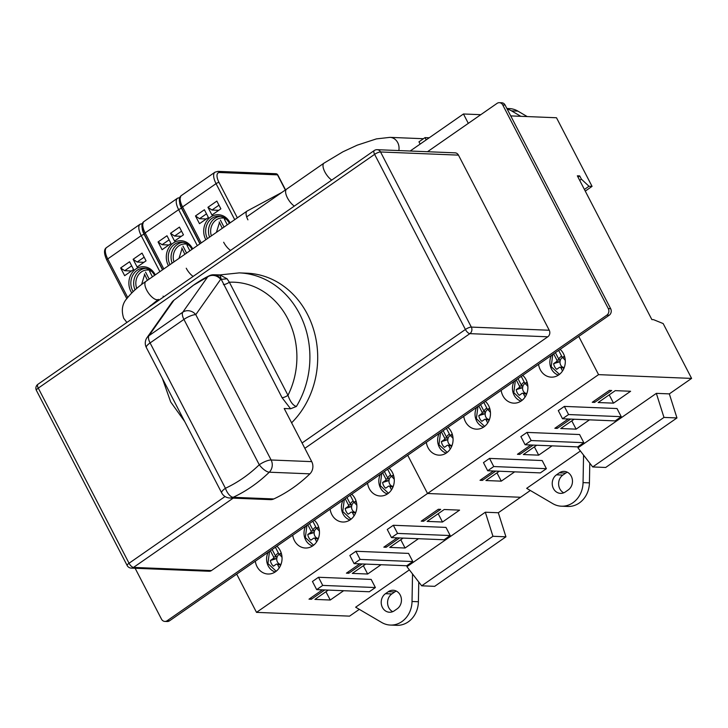 <?xml version="1.0" encoding="UTF-8"?>
<svg xmlns="http://www.w3.org/2000/svg" width="728" height="728" viewBox="0 0 728 728"><rect width="100%" height="100%" fill="white"/><g stroke="black" fill="none" stroke-linecap="round" stroke-linejoin="round"><path stroke-width="1.09" d="M227.091 278.788L219.892 274.92L213.905 274.765A9.537 8.281 92.3 0 1 220.648 279.343A9.537 8.581 -144.8 0 0 207.653 276.895L209.491 275.657C205.078 277.686 199.627 280.935 193.138 285.412L207.653 276.895L182.792 312.194A9.537 8.581 35.2 0 1 195.777 314.651L271.116 459.996L311.739 461.634L284.202 408.517L290.581 408.772L296.396 406.461C293.066 405.541 290.254 401.82 287.979 395.304L229.356 282.218L227.091 278.788L221.239 279.37L282.055 397.688A4.768 1.301 152.6 0 0 287.979 395.304A75.803 65.829 92.3 0 0 287.706 318.582A75.803 65.829 92.3 0 0 229.356 282.218A4.768 1.301 -27.4 0 1 223.432 284.603M218.773 275.33C219.483 274.183 220.311 275.53 221.239 279.37L220.648 279.343L195.777 314.651A9.537 2.594 152.6 0 0 183.929 319.41A9.537 3.949 -124.8 0 1 182.792 312.194L148.94 335.717L173.81 300.418A9.537 8.581 -144.8 0 0 171.881 302.329A9.537 9.537 0 0 1 173.564 300.5L192.711 285.84M282.055 397.688L290.581 408.772M291.61 422.804A85.34 74.11 -87.7 0 0 307.353 314.132A85.34 74.11 -87.7 0 0 247.029 273.2L239.23 272.882A85.34 74.11 92.3 0 1 299.554 313.823A85.34 74.11 92.3 0 1 296.396 406.461M273.801 498.944L233.188 497.297A9.537 8.281 92.3 0 1 229.757 497.998L270.37 499.645A9.537 8.281 -87.7 0 0 273.801 498.944A152.552 132.496 -87.7 0 0 309.91 473.846A9.537 8.281 -87.7 0 0 311.739 461.634M147.011 337.637A9.537 8.581 35.2 0 1 148.94 335.717A9.537 3.949 55.2 0 0 150.086 342.934A9.537 2.594 152.6 0 0 146.337 347.511A9.537 9.537 0 0 1 147.011 337.637L171.881 302.329M549.249 330.248L458.467 155.128A4.768 4.141 -87.7 0 0 455.1 152.844L377.177 149.686A4.768 4.141 92.3 0 1 380.544 151.97L471.325 327.09L549.249 330.248A4.768 4.141 -87.7 0 1 547.793 336.8L211.439 570.57A4.768 4.141 -87.7 0 1 209.136 571.262L131.213 568.104A4.768 4.141 92.3 0 0 133.515 567.412L211.439 570.57M166.976 235.763L158.067 241.951L162.08 249.695L170.98 243.498L166.976 235.763M183.456 234.835L179.443 227.1L170.534 233.288L174.547 241.023L183.456 234.835M172.145 263.145A14.778 12.831 92.3 0 1 177.359 244.444A14.778 12.831 92.3 0 1 183.074 242.333M188.115 244.581A13.113 11.384 -87.7 0 0 185.149 243.998A13.113 11.384 -87.7 0 0 178.806 245.9A13.113 11.384 -87.7 0 0 173.965 261.88M158.067 241.951L162.098 244.708L169.087 239.849M168.851 244.981L162.098 244.708M181.327 236.318L174.565 236.045L181.563 231.176M170.534 233.288L174.565 236.045M505.933 536.809L492.947 536.281L421.685 585.812L434.671 586.34L505.933 536.809L498.307 512.749L520.575 497.27L427.536 493.502L407.726 455.273L427.536 493.502L598.562 374.638L578.751 336.409M236.7 574.137L256.511 612.366L349.549 616.134L359.304 609.354M412.53 573.964L412.03 601.483A23.833 20.703 92.3 0 1 401.883 621.612A23.833 20.703 92.3 0 1 390.363 625.061L396.733 625.325A23.833 20.703 -87.7 0 0 408.253 621.867A23.833 20.703 -87.7 0 0 418.4 601.738L418.764 582.036M392.711 611.675A10.01 8.691 92.3 0 1 387.587 603.175A10.01 8.691 92.3 0 1 391.837 593.939L394.694 591.964A10.01 8.691 92.3 0 1 396.314 591.081M256.511 612.366L427.536 493.502L520.575 497.27L530.33 490.49M367.549 483.201A15.497 13.459 -87.7 0 0 380.207 496.014A15.497 13.459 -87.7 0 0 387.696 493.775A15.497 13.459 -87.7 0 0 389.107 468.213M330.13 509.2A15.497 13.459 -87.7 0 0 342.788 522.021A15.497 13.459 -87.7 0 0 350.277 519.774A15.497 13.459 -87.7 0 0 351.697 494.212M292.72 535.198A15.497 13.459 -87.7 0 0 305.378 548.02A15.497 13.459 -87.7 0 0 312.867 545.773A15.497 13.459 -87.7 0 0 314.287 520.22M255.31 561.206A15.497 13.459 -87.7 0 0 267.968 574.019A15.497 13.459 -87.7 0 0 275.457 571.78A15.497 13.459 -87.7 0 0 276.877 546.218M409.373 569.869L355.646 607.207L381.763 622.513A23.833 20.703 92.3 0 0 390.363 625.061M498.307 512.749L485.321 512.221L406.934 566.702L421.685 585.812M375.384 587.551L371.162 579.406L318.5 577.268L312.449 581.481L316.671 589.625L322.722 585.412L375.384 587.551L369.324 591.755L316.671 589.625M412.794 561.552L408.572 553.398L355.91 551.269L349.859 555.482L354.081 563.627L360.132 559.413L412.794 561.552L406.734 565.756L354.081 563.627M450.204 535.544L445.982 527.4L393.329 525.27L387.269 529.474L391.491 537.619L397.552 533.415L450.204 535.544L444.153 539.757L391.491 537.619M427.136 521.394L444.235 509.509L459.586 510.128L442.488 522.021L427.136 521.394M418.464 538.711L405.068 548.02L389.726 547.401L403.112 538.092M362.153 563.954L348.767 573.255L346.41 573.163L359.796 563.854M324.743 589.953L311.356 599.253L309 599.162L322.386 589.853M423.596 521.248L421.23 521.157L438.338 509.272L440.695 509.363L423.596 521.248L422.932 519.974M399.572 537.947L386.186 547.256L383.82 547.156L397.206 537.856M343.634 590.717L330.248 600.027L314.896 599.399L328.283 590.099M381.044 564.719L367.658 574.019L352.316 573.4L365.702 564.091M397.179 608.808A10.01 8.691 -87.7 0 0 401.192 597.724A10.01 8.691 -87.7 0 0 393.156 590.253A10.01 8.691 -87.7 0 0 388.315 591.7L385.467 593.684A10.01 8.691 -87.7 0 0 381.463 604.768A10.01 8.691 -87.7 0 0 389.489 612.239A10.01 8.691 -87.7 0 0 394.33 610.792L397.179 608.808M485.321 512.221L492.947 536.281M318.5 577.268L322.722 585.412M355.91 551.269L360.132 559.413M393.329 525.27L397.552 533.415M442.488 522.021L438.183 513.722M405.068 548.02L400.773 539.721M348.111 571.981L348.767 573.255M310.692 597.979L311.356 599.253M385.522 545.973L386.186 547.256M330.248 600.027L325.944 591.727M367.658 574.019L363.354 565.72M410.173 151.024L463.454 113.987L480.78 114.687M510.728 115.907L556.492 117.754L592.064 186.377L585.266 191.109M527.199 116.571L517.899 111.12A23.833 20.703 -87.7 0 0 509.309 108.572L506.879 108.472M507.143 108.991A23.833 20.703 92.3 0 1 511.52 110.865L520.82 116.316M592.064 186.377L588.998 186.259L581.39 179.17L579.706 175.912L577.34 175.821L651.86 319.583L653.516 319.647L663.172 323.569L691.6 378.405L598.562 374.638M468.313 123.36L463.454 113.987M583.556 455.091L583.055 482.609A23.833 20.703 92.3 0 1 572.909 502.748A23.833 20.703 92.3 0 1 561.388 506.197L567.758 506.46A23.833 20.703 -87.7 0 0 579.279 503.002A23.833 20.703 -87.7 0 0 589.425 482.873L589.789 463.163M676.958 417.945L663.972 417.417L592.71 466.948L605.696 467.467L676.958 417.945L669.332 393.884L691.6 378.405M563.736 492.81A10.01 8.691 92.3 0 1 558.622 484.311A10.01 8.691 92.3 0 1 562.871 475.075L565.72 473.1A10.01 8.691 92.3 0 1 567.34 472.217M579.706 175.912L578.005 177.095M581.39 179.17L579.688 180.353M588.998 186.259L584.402 189.444M538.574 364.337A15.497 13.459 -87.7 0 0 551.233 377.149A15.497 13.459 -87.7 0 0 558.722 374.911A15.497 13.459 -87.7 0 0 560.132 349.349M501.164 390.335A15.497 13.459 -87.7 0 0 513.822 403.157A15.497 13.459 -87.7 0 0 521.303 400.91A15.497 13.459 -87.7 0 0 522.722 375.348M463.745 416.334A15.497 13.459 -87.7 0 0 476.403 429.156A15.497 13.459 -87.7 0 0 483.893 426.908A15.497 13.459 -87.7 0 0 485.312 401.356M426.335 442.342A15.497 13.459 -87.7 0 0 438.993 455.155A15.497 13.459 -87.7 0 0 446.482 452.916A15.497 13.459 -87.7 0 0 447.902 427.354M580.398 451.005L526.672 488.342L552.789 503.649A23.833 20.703 92.3 0 0 561.388 506.197M669.332 393.884L656.347 393.357L577.959 447.838L592.71 466.948M546.41 468.686L542.187 460.542L489.525 458.403L483.474 462.617L487.696 470.761L493.748 466.548L546.41 468.686L540.349 472.891L487.696 470.761M583.82 442.679L579.597 434.534L526.945 432.405L520.884 436.618L525.106 444.762L531.167 440.549L583.82 442.679L577.768 446.892L525.106 444.762M621.23 416.68L617.007 408.535L564.355 406.406L558.294 410.61L562.516 418.755L568.577 414.55L621.23 416.68L615.178 420.893L562.516 418.755M598.161 402.529L615.269 390.645L630.612 391.264L613.513 403.148L598.161 402.529M589.489 419.847L576.103 429.156L560.751 428.528L574.137 419.228M533.187 445.09L519.792 454.39L517.435 454.299L530.821 444.99M495.768 471.089L482.382 480.389L480.025 480.298L493.411 470.989M594.621 402.384L592.255 402.293L609.363 390.408L611.72 390.499L594.621 402.384L593.957 401.11M570.597 419.082L557.211 428.392L554.845 428.291L568.231 418.991M514.66 471.853L501.274 481.153L485.922 480.535L499.317 471.234M552.07 445.855L538.684 455.155L523.341 454.536L536.727 445.227M568.213 489.944A10.01 8.691 -87.7 0 0 572.217 478.86A10.01 8.691 -87.7 0 0 564.182 471.389A10.01 8.691 -87.7 0 0 559.341 472.836L556.492 474.82A10.01 8.691 -87.7 0 0 552.488 485.904A10.01 8.691 -87.7 0 0 560.524 493.375A10.01 8.691 -87.7 0 0 565.356 491.928L568.213 489.944M656.347 393.357L663.972 417.417M489.525 458.403L493.748 466.548M526.945 432.405L531.167 440.549M564.355 406.406L568.577 414.55M613.513 403.148L609.209 394.849M576.103 429.156L571.798 420.857M519.137 453.116L519.792 454.39M481.727 479.115L482.382 480.389M556.547 427.109L557.211 428.392M501.274 481.153L496.969 472.854M538.684 455.155L534.388 446.856M429.229 137.783L425.025 137.61L426.199 139.885M425.025 137.61L418.964 141.823L420.147 144.089M204.386 209.764L195.477 215.952L199.49 223.687L208.399 217.499L204.386 209.764M220.866 208.836L216.853 201.092L207.944 207.289L211.957 215.024L220.866 208.836M285.54 189.871L277.823 175.002A2.384 0.646 152.6 0 0 277.495 174.857A2.384 2.066 -87.7 0 0 275.594 173.719M209.555 237.137A14.778 12.831 92.3 0 1 214.778 218.446A14.778 12.831 92.3 0 1 220.484 216.334M225.525 218.573A13.113 11.384 -87.7 0 0 222.559 218A13.113 11.384 -87.7 0 0 216.225 219.892A13.113 11.384 -87.7 0 0 211.375 235.872M195.477 215.952L199.508 218.709L206.497 213.85M206.261 218.982L199.508 218.709M218.737 210.31L211.975 210.037L218.973 205.178M207.944 207.289L211.975 210.037M129.557 261.762L120.657 267.959L124.661 275.694L133.57 269.506L129.557 261.762M146.046 260.833L142.033 253.098L133.124 259.286L137.137 267.03L146.046 260.833M135.035 289.881A14.778 12.831 92.3 0 1 139.949 270.443A14.778 12.831 92.3 0 1 145.664 268.341M150.696 270.579A13.113 11.384 -87.7 0 0 147.729 269.997A13.113 11.384 -87.7 0 0 141.396 271.899A13.113 11.384 -87.7 0 0 136.737 288.397M120.657 267.959L124.679 270.707L131.677 265.847M131.44 270.98L124.679 270.707M143.907 262.317L137.155 262.044L144.144 257.184M133.124 259.286L137.155 262.044M427.5 151.724L497.069 103.367A4.768 4.141 92.3 0 1 499.381 102.675A4.768 4.141 92.3 0 1 502.748 104.968L608.299 308.599A4.768 4.141 92.3 0 1 606.852 315.142L167.167 620.729A4.768 4.141 92.3 0 1 164.865 621.421A4.768 4.141 92.3 0 1 161.489 619.128L135.126 568.259M164.865 621.421L167.222 621.512A4.768 4.141 -87.7 0 0 169.524 620.82L609.209 315.242A4.768 4.141 -87.7 0 0 610.665 308.69L505.105 105.059A4.768 4.141 -87.7 0 0 501.738 102.775L499.381 102.675M278.405 553.053A6.452 5.606 -87.7 0 0 277.623 553.508A6.452 5.606 -87.7 0 0 275.53 556.055L272.136 549.513M270.379 550.732L273.555 556.865A1.219 1.056 92.3 0 1 273.191 558.54L270.379 560.496A8.936 7.762 -87.7 0 0 273.428 566.175L276.158 564.273A1.219 1.056 92.3 0 1 277.614 564.682L279.261 567.849M275.53 556.055L277.05 557.157L276.758 558.558L270.379 560.496M280.963 564.482A5.442 4.732 92.3 0 1 280.744 564.455L279.971 564.245L280.744 564.455L280.416 565.474A6.452 5.606 -87.7 0 0 280.562 565.474M281.208 552.962L280.025 553.78A1.219 1.056 92.3 0 1 278.578 553.371L275.393 547.247M276.258 546.646L277.186 546.5M276.185 571.234L267.931 563.536L269.524 551.324M315.825 527.054A6.452 5.606 -87.7 0 0 315.033 527.509A6.452 5.606 -87.7 0 0 312.94 530.057L309.546 523.514M307.789 524.733L310.974 530.858A1.219 1.056 92.3 0 1 310.601 532.541L307.789 534.489A8.936 7.762 -87.7 0 0 310.838 540.176L313.577 538.274A1.219 1.056 92.3 0 1 315.024 538.684L316.671 541.85M312.94 530.057L314.46 531.158L314.168 532.55L307.789 534.489M318.382 538.483A5.442 4.732 92.3 0 1 318.154 538.447L317.381 538.247L318.154 538.447L317.827 539.475A6.452 5.606 -87.7 0 0 317.972 539.466M318.618 526.963L317.435 527.782A1.219 1.056 92.3 0 1 315.988 527.372L312.803 521.239M313.668 520.647L314.596 520.502M313.595 545.236L305.341 537.528L306.934 525.325M353.235 501.055A6.452 5.606 -87.7 0 0 352.443 501.51A6.452 5.606 -87.7 0 0 350.35 504.058L346.956 497.506M345.199 498.725L348.384 504.859A1.219 1.056 92.3 0 1 348.011 506.533L345.209 508.49A8.936 7.762 -87.7 0 0 348.248 514.168L350.987 512.266A1.219 1.056 92.3 0 1 352.443 512.676L354.081 515.852M350.35 504.058L351.879 505.159L351.588 506.551L345.209 508.49M355.792 512.476A5.442 4.732 92.3 0 1 355.564 512.448L354.8 512.248L355.564 512.448L355.237 513.467A6.452 5.606 -87.7 0 0 355.391 513.467M356.028 500.955L354.855 501.783A1.219 1.056 92.3 0 1 353.399 501.374L350.223 495.24M351.078 494.649L352.015 494.503M351.005 519.228L342.751 511.529L344.353 499.317M390.645 475.047A6.452 5.606 -87.7 0 0 389.853 475.502A6.452 5.606 -87.7 0 0 387.769 478.059L384.366 471.507M382.619 472.727L385.795 478.86A1.219 1.056 92.3 0 1 385.421 480.535L382.619 482.491A8.936 7.762 -87.7 0 0 385.667 488.17L388.397 486.268A1.219 1.056 92.3 0 1 389.853 486.677L391.491 489.844M387.769 478.059L389.289 479.151L388.998 480.553L382.619 482.491M393.202 486.477A5.442 4.732 92.3 0 1 392.974 486.45L392.21 486.24L392.974 486.45L392.647 487.469A6.452 5.606 -87.7 0 0 392.801 487.469M393.439 474.956L392.265 475.775A1.219 1.056 92.3 0 1 390.809 475.366L387.633 469.241M388.488 468.641L389.425 468.495M388.424 493.229L380.162 485.53L381.763 473.318M449.44 434.188A6.452 5.606 -87.7 0 0 448.648 434.643A6.452 5.606 -87.7 0 0 446.555 437.191L443.161 430.648M441.405 431.868L444.59 438.001A1.219 1.056 92.3 0 1 444.216 439.676L441.405 441.632A8.936 7.762 -87.7 0 0 444.453 447.311L447.192 445.409A1.219 1.056 92.3 0 1 448.639 445.818L450.286 448.985M446.555 437.191L448.075 438.292L447.784 439.694L441.405 441.632M451.988 445.618A5.442 4.732 92.3 0 1 451.769 445.591L450.996 445.381L451.769 445.591L451.442 446.61A6.452 5.606 -87.7 0 0 451.588 446.61M452.234 434.097L451.051 434.916A1.219 1.056 92.3 0 1 449.604 434.507L446.419 428.382M447.283 427.782L448.211 427.636M447.21 452.37L438.957 444.671L440.549 432.459M486.85 408.19A6.452 5.606 -87.7 0 0 486.058 408.645A6.452 5.606 -87.7 0 0 483.965 411.193L480.571 404.65M478.815 405.869L482 411.993A1.219 1.056 92.3 0 1 481.627 413.677L478.815 415.624A8.936 7.762 -87.7 0 0 481.863 421.312L484.602 419.41A1.219 1.056 92.3 0 1 486.049 419.81L487.696 422.986M483.965 411.193L485.494 412.294L485.194 413.686L478.815 415.624M489.407 419.619A5.442 4.732 92.3 0 1 489.18 419.583L488.415 419.383L489.18 419.583L488.852 420.602A6.452 5.606 -87.7 0 0 488.998 420.602M489.644 408.099L488.47 408.918A1.219 1.056 92.3 0 1 487.014 408.508L483.838 402.375M484.693 401.783L485.621 401.638M484.62 426.362L476.367 418.664L477.968 406.461M524.26 382.191A6.452 5.606 -87.7 0 0 523.468 382.646A6.452 5.606 -87.7 0 0 521.375 385.194L517.981 378.642M516.225 379.861L519.41 385.995A1.219 1.056 92.3 0 1 519.037 387.669L516.234 389.626A8.936 7.762 -87.7 0 0 519.282 395.304L522.012 393.402A1.219 1.056 92.3 0 1 523.468 393.812L525.106 396.988M521.375 385.194L522.904 386.286L522.613 387.687L516.234 389.626M526.817 393.611A5.442 4.732 92.3 0 1 526.59 393.584L525.825 393.384L526.59 393.584L526.262 394.603A6.452 5.606 -87.7 0 0 526.417 394.603M527.054 382.091L525.88 382.919A1.219 1.056 92.3 0 1 524.424 382.509L521.248 376.376M522.103 375.775L523.041 375.639M522.04 400.364L513.777 392.665L515.379 380.453M561.67 356.183A6.452 5.606 -87.7 0 0 560.879 356.638A6.452 5.606 -87.7 0 0 558.795 359.186L555.391 352.643M553.644 353.863L556.82 359.996A1.219 1.056 92.3 0 1 556.447 361.67L553.644 363.627A8.936 7.762 -87.7 0 0 556.692 369.305L559.423 367.403A1.219 1.056 92.3 0 1 560.879 367.813L562.526 370.98M558.795 359.186L560.314 360.287L560.023 361.689L553.644 363.627M564.227 367.613A5.442 4.732 92.3 0 1 564.009 367.585L563.235 367.376L564.009 367.585L563.672 368.605A6.452 5.606 -87.7 0 0 563.827 368.605M564.473 356.092L563.29 356.911A1.219 1.056 92.3 0 1 561.834 356.502L558.658 350.377M559.514 349.777L560.451 349.631M559.45 374.365L551.187 366.666L552.789 354.454M149.185 279.097L145.536 272.063M144.371 273.91L147.429 280.316M152.452 276.831L149.586 271.298L151.151 270.943M141.596 284.493L144.563 274.793M186.596 253.098L182.956 246.064M181.782 247.911L184.848 254.318M189.862 250.823L186.996 245.3L188.561 244.936M179.006 258.376L181.982 248.785M224.015 227.091L220.366 220.065M219.192 221.904L222.258 228.31M227.273 224.825L224.406 219.301L225.971 218.937M216.416 232.369L219.392 222.786M331.731 180.098A10.966 4.541 -124.8 0 1 324.852 171.908A10.966 4.541 -124.8 0 1 324.024 163.118L246.665 216.889M423.432 138.72L389.971 137.364A10.966 9.519 92.3 0 1 397.725 142.624A10.966 9.519 92.3 0 1 398.826 150.559M223.66 242.233A10.966 4.541 55.2 0 0 230.539 250.423M229.757 497.998A9.537 9.537 0 0 1 221.676 492.856A9.537 2.594 -27.4 0 1 225.425 488.279A143.025 124.215 92.3 0 0 259.268 464.755A9.537 3.485 45.9 0 0 269.287 472.199A9.537 8.281 92.3 0 0 271.116 459.996A9.537 2.594 -27.4 0 0 259.268 464.755L183.929 319.41L150.086 342.934L225.425 488.279A9.537 4.313 65 0 0 233.188 497.297A152.552 132.496 92.3 0 0 269.287 472.199L309.91 473.846M294.312 206.097A10.966 4.541 -124.8 0 1 287.442 197.907A10.966 4.541 -124.8 0 1 286.614 189.125M186.25 268.232A10.966 4.541 55.2 0 0 193.129 276.422M302.065 442.988L465.401 329.475A4.768 1.301 -27.4 0 1 471.325 327.09A4.768 4.141 92.3 0 1 469.869 333.642A4.768 1.975 -124.8 0 1 465.401 329.475L374.62 154.354A4.768 1.975 -124.8 0 1 374.265 150.532L37.911 384.302A4.768 1.975 55.2 0 0 38.275 388.115A4.768 1.301 152.6 0 0 36.4 390.408L127.172 565.529A4.768 1.301 -27.4 0 1 129.047 563.245A4.768 1.975 55.2 0 0 133.515 567.412L233.188 498.134M458.467 155.128L380.544 151.97A4.768 1.301 152.6 0 0 374.62 154.354L38.275 388.115L129.047 563.245L225.043 496.523M547.793 336.8L469.869 333.642L304.841 448.339M191.992 249.34L191.919 249.194C189.462 244.808 186.049 242.47 181.672 242.187A14.778 12.831 -87.7 0 0 174.529 244.326A14.778 12.831 -87.7 0 0 170.024 264.619M192.665 248.876A16.207 14.078 -87.7 0 0 192.483 248.503A16.207 14.078 -87.7 0 0 173.191 243.079A16.207 14.078 -87.7 0 0 168.25 265.347A16.207 14.078 -87.7 0 0 168.45 265.711M197.306 245.654L178.642 209.646L145.145 232.924L163.809 268.932M180.544 197.37L177.559 198.189A14.305 5.924 -124.8 0 0 178.642 209.646A2.384 0.646 152.6 0 1 181.6 208.463L199.936 243.825M181.6 208.463A11.921 4.941 -124.8 0 1 179.689 203.03M144.071 221.467A14.305 5.924 55.2 0 0 145.145 232.924A2.384 0.646 152.6 0 0 144.208 234.07C141.223 227.464 141.177 223.268 144.071 221.467L177.559 198.189M412.03 601.483L418.4 601.738M394.694 591.964L388.315 591.7M385.467 593.684L391.837 593.939M247.92 219.838A10.966 4.541 -124.8 0 1 247.092 211.056L145.9 281.381A10.966 4.541 55.2 0 0 146.728 290.163A10.966 4.541 55.2 0 0 157.011 299.754A10.966 4.541 55.2 0 0 158.413 299.39L147.902 307.853M517.899 111.12L511.52 110.865M583.055 482.609L589.425 482.873M565.72 473.1L559.341 472.836M556.492 474.82L562.871 475.075M229.411 223.341L229.329 223.187C226.881 218.809 223.46 216.471 219.083 216.189A14.778 12.831 -87.7 0 0 211.939 218.327A14.778 12.831 -87.7 0 0 207.434 238.611M230.075 222.877A16.207 14.078 -87.7 0 0 229.893 222.504A16.207 14.078 -87.7 0 0 210.601 217.071A16.207 14.078 -87.7 0 0 205.66 239.339A16.207 14.078 -87.7 0 0 205.86 239.712M234.716 219.656L216.052 183.647L182.555 206.925L201.219 242.934M219.01 182.455A11.921 4.941 -124.8 0 1 219.638 172.518A2.384 2.066 92.3 0 0 217.954 171.371L214.969 172.19A14.305 5.924 -124.8 0 0 216.052 183.647A2.384 0.646 152.6 0 1 219.01 182.455L237.346 217.827M285.34 190.008L277.495 174.857L219.638 172.518M181.481 195.468A14.305 5.924 55.2 0 0 182.555 206.925A2.384 0.646 152.6 0 0 181.627 208.072C178.633 201.465 178.588 197.261 181.481 195.468L214.969 172.19M154.582 275.348L154.509 275.193C152.052 270.807 148.639 268.477 144.262 268.186A14.778 12.831 -87.7 0 0 137.119 270.334A14.778 12.831 -87.7 0 0 132.614 290.636A14.778 12.831 -87.7 0 0 133.169 291.6M155.255 274.884A16.207 14.078 -87.7 0 0 155.064 274.511A16.207 14.078 -87.7 0 0 135.772 269.078A16.207 14.078 -87.7 0 0 130.84 291.346A16.207 14.078 -87.7 0 0 131.786 292.947M159.887 271.653L141.223 235.654L107.735 258.931L127.737 297.515M143.134 223.378L140.149 224.197A14.305 5.924 -124.8 0 0 141.223 235.654A2.384 0.646 152.6 0 1 144.189 234.462L162.526 269.833M144.189 234.462A11.921 4.941 -124.8 0 1 142.279 229.029M106.652 247.475A14.305 5.924 55.2 0 0 107.735 258.931A2.384 0.646 152.6 0 0 106.798 260.078C103.813 253.471 103.758 249.267 106.652 247.475L140.149 224.197M608.299 308.599L610.665 308.69M609.209 315.242L606.852 315.142M505.105 105.059L502.748 104.968M167.167 620.729L169.524 620.82M273.555 556.865L276.858 556.993M277.05 557.157A5.442 4.732 92.3 0 1 279.051 554.408A6.106 2.53 -124.8 0 1 282.027 557.357M279.907 564.227A5.442 4.732 92.3 0 1 276.758 558.558M279.051 554.408A5.442 4.732 92.3 0 1 279.825 553.972M280.025 553.78L281.463 553.844M275.175 571.962A13.486 11.712 92.3 0 1 267.586 553.635A13.486 11.712 92.3 0 1 268.204 552.243M280.717 564.81L277.614 564.682M276.458 558.676L273.191 558.54M310.974 530.858L314.269 530.994M314.46 531.158A5.442 4.732 92.3 0 1 316.462 528.41A6.106 2.53 -124.8 0 1 319.437 531.349M317.317 538.22A5.442 4.732 92.3 0 1 314.168 532.55M316.462 528.41A5.442 4.732 92.3 0 1 317.235 527.973M317.435 527.782L318.882 527.836M312.594 545.964A13.486 11.712 92.3 0 1 305.005 527.636A13.486 11.712 92.3 0 1 305.614 526.244M318.127 538.802L315.024 538.684M313.868 532.668L310.601 532.541M348.384 504.859L351.679 504.995M351.879 505.159A5.442 4.732 92.3 0 1 353.872 502.411A6.106 2.53 -124.8 0 1 356.847 505.35M354.727 512.221A5.442 4.732 92.3 0 1 351.588 506.551M353.872 502.411A5.442 4.732 92.3 0 1 354.654 501.974M354.855 501.783L356.292 501.838M350.004 519.965A13.486 11.712 92.3 0 1 342.415 501.628A13.486 11.712 92.3 0 1 343.034 500.236M355.537 512.803L352.443 512.676M351.278 506.67L348.011 506.533M385.795 478.86L389.089 478.988M389.289 479.151A5.442 4.732 92.3 0 1 391.291 476.403A6.106 2.53 -124.8 0 1 394.267 479.352M392.146 486.222A5.442 4.732 92.3 0 1 388.998 480.553M391.291 476.403A5.442 4.732 92.3 0 1 392.064 475.966M392.265 475.775L393.702 475.839M387.414 493.957A13.486 11.712 92.3 0 1 379.825 475.63A13.486 11.712 92.3 0 1 380.444 474.237M392.956 486.805L389.853 486.677M388.697 480.671L385.421 480.535M444.59 438.001L447.884 438.129M448.075 438.292A5.442 4.732 92.3 0 1 450.077 435.544A6.106 2.53 -124.8 0 1 453.053 438.484M450.932 445.363A5.442 4.732 92.3 0 1 447.784 439.694M450.077 435.544A5.442 4.732 92.3 0 1 450.85 435.107M451.051 434.916L452.498 434.98M446.2 453.098A13.486 11.712 92.3 0 1 438.62 434.771A13.486 11.712 92.3 0 1 439.23 433.378M451.742 445.946L448.639 445.818M447.483 439.803L444.216 439.676M482 411.993L485.294 412.13M485.494 412.294A5.442 4.732 92.3 0 1 487.487 409.546A6.106 2.53 -124.8 0 1 490.463 412.485M488.342 419.355A5.442 4.732 92.3 0 1 485.194 413.686M487.487 409.546A5.442 4.732 92.3 0 1 488.27 409.109M488.47 408.918L489.908 408.972M483.62 427.099A13.486 11.712 92.3 0 1 476.03 408.772A13.486 11.712 92.3 0 1 476.64 407.38M489.152 419.938L486.049 419.81M484.894 413.804L481.627 413.677M519.41 385.995L522.704 386.131M522.904 386.286A5.442 4.732 92.3 0 1 524.906 383.538A6.106 2.53 -124.8 0 1 527.873 386.486M525.753 393.357A5.442 4.732 92.3 0 1 522.613 387.687M524.906 383.538A5.442 4.732 92.3 0 1 525.68 383.11M525.88 382.919L527.318 382.974M521.03 401.101A13.486 11.712 92.3 0 1 513.44 382.764A13.486 11.712 92.3 0 1 514.059 381.372M526.572 393.939L523.468 393.812M522.304 387.806L519.037 387.669M556.82 359.996L560.114 360.123M560.314 360.287A5.442 4.732 92.3 0 1 562.316 357.539A6.106 2.53 -124.8 0 1 565.292 360.478M563.172 367.358A5.442 4.732 92.3 0 1 560.023 361.689M562.316 357.539A5.442 4.732 92.3 0 1 563.09 357.102M563.29 356.911L564.728 356.975M558.44 375.093A13.486 11.712 92.3 0 1 550.85 356.766A13.486 11.712 92.3 0 1 551.469 355.373M563.982 367.94L560.879 367.813M559.723 361.798L556.447 361.67M389.971 137.364L376.412 138.893L357.193 145.172L342.943 151.788L324.024 163.118M239.23 272.882L219.892 274.92M184.684 421.494L170.661 401.911L162.38 378.451M213.905 274.765A9.537 9.537 0 0 0 209.491 275.657M193.138 285.412L173.564 300.5M221.676 492.856L146.337 347.511M163.554 296.979L163.099 296.132M127.172 565.529A4.768 4.768 0 0 0 131.213 568.104M37.911 384.302A4.768 4.768 0 0 0 36.4 390.408M377.177 149.686A4.768 4.768 0 0 0 374.265 150.532M144.208 234.07L162.69 269.715M281.763 192.492L247.092 211.056M126.899 322.449L123.714 318.327C121.057 310.174 122.268 303.394 127.354 298.007C131.677 292.465 137.856 286.923 145.9 281.381M151.178 305.578L150.423 305.551M277.823 175.002A2.384 2.384 0 0 0 275.803 173.719L217.954 171.371M181.627 208.072L200.1 243.716M106.798 260.078L126.827 298.717M281.518 554.044L279.434 553.962M280.253 564.236L276.749 564.1M318.928 528.046L316.853 527.955M317.663 538.238L314.168 538.092M356.347 502.038L354.263 501.956M355.073 512.23L351.579 512.093M393.757 476.039L391.673 475.957M392.492 486.231L388.989 486.095M452.543 435.18L450.468 435.098M451.278 445.372L447.775 445.227M489.962 409.181L487.878 409.091M488.688 419.374L485.194 419.228M527.372 383.174L525.288 383.092M526.098 393.366L522.604 393.229M564.782 357.175L562.699 357.093M563.518 367.367L560.014 367.221"/></g></svg>
